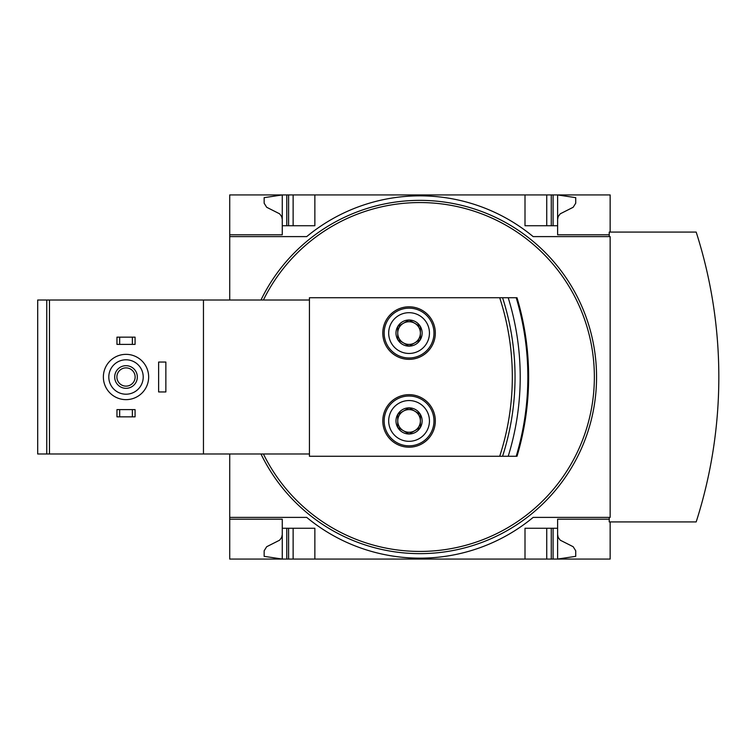 <?xml version="1.0" encoding="UTF-8"?>
<svg xmlns="http://www.w3.org/2000/svg" width="754" height="754" viewBox="0 0 754 754"><rect width="100%" height="100%" fill="white"/><g stroke="black" fill="none" stroke-linecap="round" stroke-linejoin="round"><path stroke-width="1.13" d="M610.146 521.919L610.146 559.063L282.26 559.063L282.26 519.204L229.725 519.204L229.725 517.395L306.708 517.395A177.633 177.633 0 0 0 533.153 517.395L610.146 517.395L610.146 236.605L533.153 236.605A177.633 177.633 0 0 0 306.708 236.605L229.725 236.605L229.725 234.796L282.26 234.796L282.26 194.937L229.725 194.937L229.725 234.796L282.26 234.796M282.26 519.204L229.725 519.204L229.725 559.063L282.26 559.063L264.145 556.339L264.145 550.797L266.68 546.725L279.64 540.175L281.685 537.423L282.26 534.605M610.146 232.081L610.146 194.937L282.26 194.937L264.145 197.661L264.145 203.203L266.68 207.275L279.64 213.825L281.685 216.577L282.26 219.395M397.744 427.471A13.072 13.072 0 0 1 397.744 414.389L397.744 427.471L409.064 434.002A13.072 13.072 0 0 1 397.744 427.471L409.064 434.002L420.383 427.471A13.072 13.072 0 0 1 409.064 434.002L420.383 427.471L420.383 414.389A13.072 13.072 0 0 1 420.383 427.471L420.383 414.389L409.064 407.857A13.072 13.072 0 0 1 420.383 414.389L409.064 407.857L397.744 414.389A13.072 13.072 0 0 1 409.064 407.857L397.744 414.389L397.744 427.471M397.744 339.611A13.072 13.072 0 0 1 397.744 326.529L397.744 339.611L409.064 346.143A13.072 13.072 0 0 1 397.744 339.611L409.064 346.143L420.383 339.611A13.072 13.072 0 0 1 409.064 346.143L420.383 339.611L420.383 326.529A13.072 13.072 0 0 1 420.383 339.611L420.383 326.529L409.064 319.998A13.072 13.072 0 0 1 420.383 326.529L409.064 319.998L397.744 326.529A13.072 13.072 0 0 1 409.064 319.998L397.744 326.529L397.744 339.611M203.457 453.993L49.472 453.993L49.472 300.007L309.432 300.007L309.432 297.745L499.714 297.745A255.427 255.427 0 0 1 499.714 456.255L309.432 456.255L309.432 453.993L203.457 453.993L203.457 300.007M409.064 394.662A26.267 26.267 0 0 1 431.806 434.059A26.267 26.267 0 0 1 386.312 434.059A26.267 26.267 0 0 1 409.064 394.662M409.064 306.803A26.267 26.267 0 0 1 431.806 346.209A26.267 26.267 0 0 1 386.312 346.209A26.267 26.267 0 0 1 409.064 306.803M499.714 297.745L502.569 297.745A258.141 258.141 0 0 1 502.569 456.255L499.714 456.255M502.569 297.745L517.008 297.745A276.256 276.256 0 0 1 517.008 456.255L502.569 456.255M229.725 236.605L229.725 300.007M229.725 453.993L229.725 517.395M609.232 519.204L557.611 519.204L557.611 528.262L525.001 528.262L525.001 559.063M314.861 559.063L314.861 528.262L282.26 528.262M557.611 528.262L557.611 559.063L575.726 556.339L575.726 550.797L573.181 546.725L560.222 540.175L558.177 537.423L557.611 534.605M525.001 194.937L525.001 225.738L557.611 225.738L557.611 234.796L609.232 234.796M282.26 225.738L314.861 225.738L314.861 194.937M557.611 219.395L558.177 216.577L560.222 213.825L573.181 207.275L575.726 203.203L575.726 197.661L557.611 194.937L557.611 225.738M306.708 517.395A177.633 177.633 0 0 0 533.153 517.395L609.232 517.395L609.232 521.919L696.187 521.919A475.077 475.077 0 0 0 696.187 232.081L609.232 232.081L609.232 236.605L533.153 236.605A177.633 177.633 0 0 0 306.708 236.605M546.735 559.063L546.735 528.262M293.127 559.063L293.127 528.262M546.735 225.738L546.735 194.937M293.127 225.738L293.127 194.937M260.969 300.007A176.625 176.625 0 0 1 594.567 350.544A176.625 176.625 0 0 1 260.969 453.993M49.472 453.993L37.7 453.993L37.7 300.007L49.472 300.007M309.432 453.993L309.432 300.007M508.215 297.745A267.849 267.849 0 0 1 508.215 456.255M119.669 409.611L116.955 409.611L116.955 416.849L119.669 416.849L119.669 409.611L135.07 409.611L135.07 416.849L132.355 416.849L132.355 409.611M132.355 416.849L119.669 416.849M119.669 337.151L116.955 337.151L116.955 344.389L119.669 344.389L119.669 337.151L135.07 337.151L135.07 344.389L132.355 344.389L132.355 337.151M132.355 344.389L119.669 344.389M126.012 359.79A17.21 17.21 0 0 1 140.913 385.605A17.21 17.21 0 0 1 111.111 385.605A17.21 17.21 0 0 1 126.012 359.79M126.012 365.681A11.319 11.319 0 0 1 135.814 382.664A11.319 11.319 0 0 1 116.21 382.664A11.319 11.319 0 0 1 126.012 365.681M126.012 354.352A22.648 22.648 0 0 1 145.626 388.319A22.648 22.648 0 0 1 106.399 388.319A22.648 22.648 0 0 1 126.012 354.352M126.012 367.886A9.114 9.114 0 0 1 133.91 381.562A9.114 9.114 0 0 1 118.114 381.562A9.114 9.114 0 0 1 126.012 367.886M409.064 308.16A24.91 24.91 0 0 1 430.638 345.521A24.91 24.91 0 0 1 387.49 345.521A24.91 24.91 0 0 1 409.064 308.16M409.064 312.693A20.377 20.377 0 0 1 426.717 343.258A20.377 20.377 0 0 1 391.411 343.258A20.377 20.377 0 0 1 409.064 312.693M409.064 396.02A24.91 24.91 0 0 1 430.638 433.38A24.91 24.91 0 0 1 387.49 433.38A24.91 24.91 0 0 1 409.064 396.02M409.064 400.553A20.377 20.377 0 0 1 426.717 431.118A20.377 20.377 0 0 1 391.411 431.118A20.377 20.377 0 0 1 409.064 400.553M420.383 333.07A11.319 11.319 0 0 1 403.399 342.872A11.319 11.319 0 0 1 403.399 323.268A11.319 11.319 0 0 1 420.383 333.07M420.383 420.93A11.319 11.319 0 0 1 403.399 430.732A11.319 11.319 0 0 1 403.399 411.128A11.319 11.319 0 0 1 420.383 420.93M165.861 362.052L158.623 362.052L158.623 391.948L165.861 391.948L165.861 362.052M553.078 559.063L553.078 528.262M551.268 559.063L551.268 528.262M286.784 559.063L286.784 528.262M288.594 559.063L288.594 528.262M551.268 225.738L551.268 194.937M553.078 225.738L553.078 194.937M286.784 225.738L286.784 194.937M288.594 225.738L288.594 194.937M263.41 300.007A174.428 174.428 0 0 1 579.326 306.143A174.428 174.428 0 0 1 549.421 493.861A174.428 174.428 0 0 1 263.41 453.993M46.757 453.993L46.757 300.007M517.008 297.745A276.256 276.256 0 0 1 517.008 456.255M516.207 297.745A275.483 275.483 0 0 1 516.207 456.255"/></g></svg>
